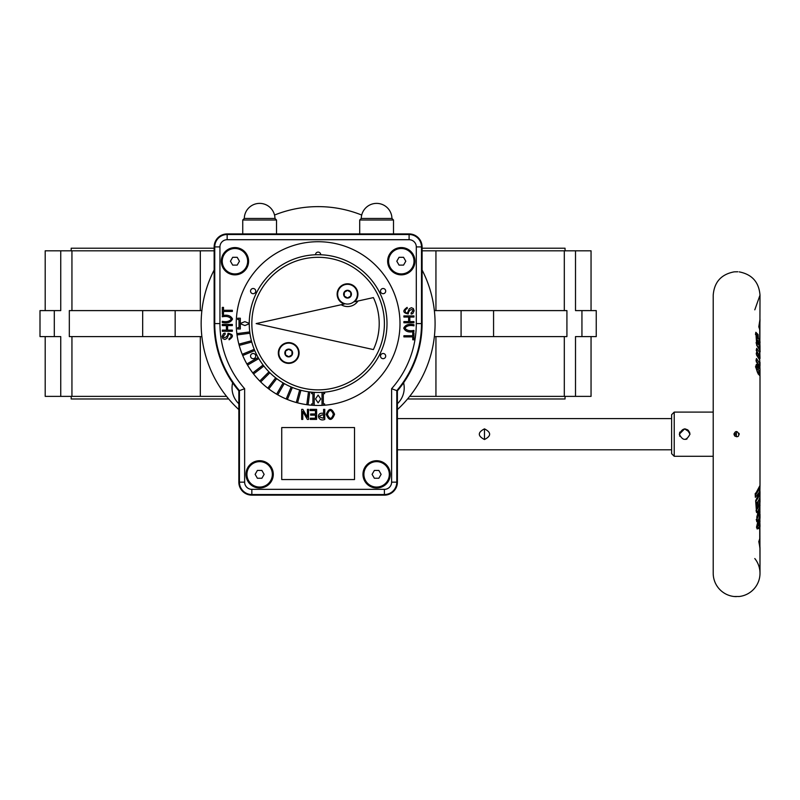 <?xml version="1.0" encoding="UTF-8"?>
<svg xmlns="http://www.w3.org/2000/svg" width="800" height="800" viewBox="0 0 800 800"><rect width="100%" height="100%" fill="white"/><g stroke="black" fill="none" stroke-linecap="round" stroke-linejoin="round"><path stroke-width="1.2" d="M759.86 522.49L759.76 525.9L758.6 528.57L757.12 528.92L756.57 526.83L760 514.86A23.39 13.43 180 0 1 756.73 521.68L758.5 510.24A23.46 13.38 179.9 0 1 756.55 512.52L755.65 500.79L759.57 491.85L755.36 497.32L755.18 493.65L758.57 490.1L760 485.45L760 374.48L759.38 375.3L757.67 372.86L755.72 367.11L756.5 364.32L758.08 364.07A23.77 8.13 -0.1 0 1 758.7 364.62L756.27 361.84L756.47 358.5L759.68 363.22L759.72 359.94L756.62 355.2A234.3 193.55 8.6 0 0 756.69 351.87L759.11 354.99L760 358.56L759.18 354.87L756.7 351.61A239.6 197.9 8.8 0 0 756.7 348.29L759.48 352.24L759.83 356.65M756.88 527.46L757.61 526.86L758.85 528.18M757.55 522.39L757.79 525.61L756.77 526.06M713.21 412.1L674.22 412.1L674.22 456.28L713.21 456.28M688.39 430.42L689.95 434.19C686.4 427.32 682.84 427.32 679.29 434.19C682.84 441.06 686.4 441.06 689.95 434.19L689.95 434.35M757.73 366.92A366.78 304.08 0 0 0 757.78 365.79L757.27 365.87A22.47 7.5 180 0 0 756.91 365.56L756.41 365.46M756.2 365.87L757.27 365.87M758.36 371.89L757.59 372.4L757.06 370.52L757.31 367L755.45 366.79M758.21 372.52L757.59 372.4M757.37 345.7L756.81 344.92M756.81 344.78L757.54 343.42L759.07 345.17L759.84 350.45M760 358.43L759.73 350.05L756.65 345.28A227.79 188.24 8.2 0 0 756.56 342.67L755.84 332.28L758.07 334.56L758.31 338.12L759.83 341.47L759.85 344.57M756.22 350.38L756.72 348.32L756.89 351.44L760 358.31M756.62 344.34L756.08 342.62M759.9 512.76L759.45 511.41L758.69 515.97A23.4 13.4 -0 0 0 759.91 512.69L757.47 517.47L757.64 512.75M758.57 365.13L759.69 363.53L759.73 359.89M756.01 360.53L756.48 358.51L756.51 361.65L760 368.91L759.07 365.26L758.93 368.46C757.97 369.33 758.15 370.23 759.47 371.15L759.89 370.2M757.91 363.18L756.54 361.12M759.04 372.71L759.64 371.03A1.3 1.06 17.4 0 1 759.6 371.2L759.81 370.58M758.7 364.62A18.95 8.56 -0.1 0 1 759.03 365.09L759.07 365.26M757.35 343.59L758.36 344.47L756.72 342.49L756.11 333.2L755.84 332.28L755.48 334.46M757.49 340.1L756.53 338.79L757.15 338.68L756.94 335.13L756.28 335.26M756.94 335.13L758.07 334.56M757.6 352.22L756.89 351.17M757.33 343.14L757.21 339.98L758.47 341.43L758.58 344.32M760 346.13L758.09 340.64L760 346.13L760 352.05C760.53 350.96 759.47 348.65 756.81 345.11L756.77 343.57M757.15 338.68L758.31 338.12M757.21 339.98L756.59 339.92M759.84 516.54L759.94 519.09L758.6 524.28L758.85 525.01L759.35 524.1L760 520.92M734.51 271.84L734.01 271.88C721.19 274.37 714.26 282.12 713.21 295.13L713.21 573.25A23.39 23.39 0 0 0 734.01 596.5L734.74 596.56M674.22 456.28L671.62 453.69L671.62 414.7L674.22 412.1M679.7 436.22L679.7 432.15M685.07 428.88L687.7 429.85M686.99 438.96L685.8 439.39M759.8 494.35L759.76 498.03L758.12 501.37L758.46 506.84A23.56 13.41 -0.1 0 0 759.62 504.47L759.52 501.05A23.73 13.47 -0.1 0 0 759.99 498.68L760 502.09A23.61 13.44 -0.1 0 0 760 502.07L759.62 503.36M756.33 365.57L756.85 365.57M754.8 558.55A23.39 23.39 0 0 1 739.21 596.5L734.01 596.5M734.81 596.57L735.39 596.6M735.8 596.61L736.36 596.62M738.71 596.54L739.21 596.5M759.73 329.85L759.75 329.82A23.4 17.37 180 0 0 758.78 326.89L759.99 319.27L759.59 329.08M760 342.86A23.4 15.64 180 0 0 760 342.6A23.4 15.64 180 0 0 759.73 340.23L759.73 329.79L759.73 340.23M759.85 516.5L760 573.25L760 547.88L758.78 541.49A23.4 17.37 -0 0 0 759.73 538.59L759.73 528.15A23.4 15.64 -0 0 0 760 525.79L759.86 522.45M759.66 487.92L760 492.25M759.67 503.28L759.9 510.44L759.89 506.85L758.5 510.24M734.74 436C742.56 439.76 737 426.04 734.01 434.19L734.74 436M736.86 271.76L737.41 271.77M737.82 271.78L734.74 271.82M759.72 361.17L760 365.57L758.7 365.91M758.53 373.96L758.41 373.1M736.77 431.6L736.77 431.6A4.55 4.39 90 0 0 736.35 433.54L736.35 434.84L734.09 434.84M739.07 433.36L739.19 434.45M755.95 501.24L758.33 497.4M755.45 495.68L755.36 497.32M756.53 508.42L757.29 508.33L757.01 503.04M756.89 517.54L757.47 517.47M756.21 353.94L756.7 351.88L756.82 355.03M759.99 362.25L760 365.57M757.73 367.06L758.93 368.46M757.78 365.79L759.03 365.09M756.91 365.56L758.08 364.07M758.57 371.89A1.3 1.06 17.4 0 0 759.6 371.21M756.25 519.58L756.86 521.28L756.88 516.64L759.34 508.46A1.3 1.04 21.9 0 1 759.26 508.61M756.08 510.47L756.55 512.52L756.72 511.64L756.18 503.85L758.12 501.37L755.88 503.7L755.73 501.83M757.29 508.33L758.46 506.84L757.29 508.33M759.99 498.76L759.52 501.05M757.66 497.93L759.84 494.14L760 485.45L755.46 493.96M759.57 488.22L759.57 491.85M759.73 528.18L759.73 538.59M397.4 404.28A1.3 1.3 -67.4 0 1 397.78 403.36A21.76 21.76 0 0 0 403.72 383.33A1.3 1.3 -78.9 0 1 403.92 382.32M232.33 382.32A1.3 1.3 78.9 0 1 232.53 383.33A21.76 21.76 0 0 0 238.46 403.36A1.3 1.3 67.4 0 1 238.84 404.28M411.05 312.97C415.96 308.49 408.65 308.31 408.23 313.92C402.78 312.86 402.42 310.68 407.15 307.39L407.25 308.48L405.21 309.75L405.4 312.64L407.41 313.01L409.25 308.82L411.36 307.71L413.35 308.54L414.13 310.8L412.74 313.64L411.15 314.07L411.05 312.97M307.43 409.37L308.54 409.37L308.54 419.42L307.36 419.42L302.78 411.5L302.78 419.42L301.68 419.42L301.68 409.37L302.86 409.37L307.43 417.26L307.43 409.37M310.11 409.37L316.62 409.37L316.62 419.42L310.3 419.42L310.3 418.23L315.46 418.23L315.46 415.17L310.62 415.17L310.62 413.98L315.46 413.98L315.46 410.56L310.11 410.56L310.11 409.37M323.61 409.37L324.77 409.37L324.77 419.42C317.72 422.36 315.56 411.59 323.61 413.45L323.61 409.37M323.61 414.64C318.31 415.84 318.31 417.03 323.61 418.23L323.61 414.64M334.57 414.26C331.89 421.04 329.11 421.08 326.22 414.39C328.9 407.82 331.68 407.77 334.57 414.26M232.35 310.28L232.35 311.44L223.49 311.44L223.49 314.3L222.3 314.3L222.3 307.39L223.49 307.39L223.49 310.28L232.35 310.28M222.3 321.32C226.41 322.19 229.42 321.46 231.32 319.12C229.57 316.69 226.56 315.91 222.3 316.78L222.3 315.63C227.46 314.49 230.87 315.63 232.52 319.04C230.8 322.44 227.39 323.59 222.3 322.48L222.3 321.32M232.35 330.12L232.35 331.28L222.3 331.28L222.3 330.12L226.42 330.12L226.42 325.58L222.3 325.58L222.3 324.43L232.35 324.43L232.35 325.58L227.62 325.58L227.62 330.12L232.35 330.12M225.19 334.21C220.29 338.69 227.6 338.87 228.01 333.27C233.46 334.32 233.82 336.5 229.09 339.8L228.99 338.7L231.04 337.43L230.85 334.54L228.84 334.18L227 338.37L224.88 339.47L222.89 338.64L222.12 336.39L223.51 333.55L225.09 333.11L225.19 334.21M403.9 336.9L403.9 335.75L412.76 335.75L412.76 332.88L413.95 332.88L413.95 339.8L412.76 339.8L412.76 336.9L403.9 336.9M413.95 325.86C409.83 324.99 406.83 325.72 404.93 328.06C406.68 330.49 409.68 331.27 413.95 330.4L413.95 331.56C408.79 332.69 405.38 331.55 403.73 328.14C405.44 324.74 408.85 323.6 413.95 324.71L413.95 325.86M403.9 317.06L403.9 315.91L413.95 315.91L413.95 317.06L409.82 317.06L409.82 321.6L413.95 321.6L413.95 322.76L403.9 322.76L403.9 321.6L408.63 321.6L408.63 317.06L403.9 317.06M249.24 323.39L244.87 321.64L240.32 323.46L240.32 318.21L237.72 318.21L237.72 319.51L239.02 319.51L239.02 327.68L237.72 327.68L237.72 328.98L240.32 328.98L240.32 323.72L244.87 325.54L249.24 323.79M322.02 405.21L322.02 392.36L324.62 392.36L324.62 393.66L323.32 393.66L323.32 403.91L324.62 403.91L324.62 405.21L322.02 405.21M320.72 398.97L318.12 402.87L315.52 398.97L318.12 395.07L320.72 398.97M311.62 392.36L314.22 392.36L314.22 405.21L311.62 405.21L311.62 403.91L312.92 403.91L312.92 393.66L311.62 393.66L311.62 392.36M263.08 365.01L252.77 372.92A81.88 81.88 0 0 0 253.56 373.95L263.87 366.04M258.15 357.47L246.89 363.97A81.88 81.88 0 0 0 247.54 365.09L258.8 358.59M254.24 349.35L242.23 354.32A81.88 81.88 0 0 0 242.73 355.52L254.74 350.55M251.42 340.79L238.87 344.15A81.88 81.88 0 0 0 239.21 345.41L251.76 342.05M249.92 333.23A68.88 68.88 0 0 1 249.75 331.94L236.86 333.63A81.88 81.88 0 0 0 237.03 334.92L249.92 333.23M308.49 391.8L306.79 404.68A81.88 81.88 0 0 0 308.08 404.85L309.78 391.96M299.67 389.95L296.3 402.51A81.88 81.88 0 0 0 297.56 402.84L300.92 390.29M291.16 386.98L286.19 398.99A81.88 81.88 0 0 0 287.39 399.48L292.36 387.48M283.12 382.92L276.62 394.17A81.88 81.88 0 0 0 277.75 394.82L284.25 383.57M275.68 377.84L267.77 388.15A81.88 81.88 0 0 0 268.8 388.94L276.71 378.63M268.96 371.84L259.77 381.03A81.88 81.88 0 0 0 260.69 381.95L269.88 372.76M315.52 254.76A2.6 2.6 0 0 1 318.15 252.11A2.6 2.6 0 0 1 320.72 254.76M380.51 291.1A2.6 2.6 0 0 1 384.4 288.85A2.6 2.6 0 0 1 384.4 293.35A2.6 2.6 0 0 1 380.51 291.1M234.95 274.86A13.65 13.65 0 0 1 223.13 254.39A13.65 13.65 0 0 1 246.76 254.39A13.65 13.65 0 0 1 234.95 274.86M376.61 488A13.65 13.65 0 0 1 364.79 467.53A13.65 13.65 0 0 1 388.42 467.53A13.65 13.65 0 0 1 376.61 488M259.64 488A13.65 13.65 0 0 1 247.82 467.53A13.65 13.65 0 0 1 271.46 467.53A13.65 13.65 0 0 1 259.64 488M401.3 274.86A13.65 13.65 0 0 1 389.48 254.39A13.65 13.65 0 0 1 413.12 254.39A13.65 13.65 0 0 1 401.3 274.86M350.78 292.31L347.53 290.43L344.28 292.31L344.28 296.06L347.53 297.94L350.78 296.06L350.78 292.31M347.53 304.06A9.88 9.88 0 0 1 337.65 294.18A9.88 9.88 0 0 1 347.53 284.31A9.88 9.88 0 0 1 357.41 294.18A9.88 9.88 0 0 1 347.53 304.06M318.12 392.47A68.88 68.88 0 0 0 387 323.59A68.88 68.88 0 0 0 318.12 254.71A68.88 68.88 0 0 0 249.24 323.59A68.88 68.88 0 0 0 318.12 392.47M318.12 389.87A66.28 66.28 0 0 0 375.52 290.45A66.28 66.28 0 0 0 260.72 290.45A66.28 66.28 0 0 0 318.12 389.87M373.4 349.58L256.15 323.59L341.19 304.74A12.35 12.35 0 0 0 357.95 301.02L373.4 297.6A61.08 61.08 0 0 1 373.4 349.58A61.08 61.08 0 0 0 373.4 297.6M288.72 356.75L291.96 354.87L291.96 351.12L288.72 349.25L285.47 351.12L285.47 354.87L288.72 356.75M278.84 353A9.88 9.88 0 0 1 288.72 343.12A9.88 9.88 0 0 1 298.59 353A9.88 9.88 0 0 1 288.72 362.88A9.88 9.88 0 0 1 278.84 353M384.4 489.35L384.4 495.14A13 13 0 0 0 397.4 482.15L396.8 482.15A12.4 12.4 0 0 1 384.4 494.55L251.84 494.55A12.4 12.4 0 0 1 239.44 482.15L238.84 482.15L238.84 390.86A103.97 103.97 0 0 1 214.15 323.59L214.15 246.91A13 13 0 0 1 227.15 233.92L409.1 233.92A13 13 0 0 1 422.09 246.91L422.09 323.59A103.97 103.97 0 0 1 397.4 390.86L397.4 482.15C396.62 490.04 392.3 494.37 384.41 495.14L251.84 495.14C243.95 494.37 239.62 490.04 238.84 482.16A13 13 0 0 0 251.84 495.14L251.84 489.35L384.4 489.35A7.2 7.2 0 0 0 391.61 482.15L391.61 388.7L396.8 390.64L396.8 482.15L391.61 482.15M380.51 356.08A2.6 2.6 0 0 0 384.4 358.33A2.6 2.6 0 0 0 384.4 353.83A2.6 2.6 0 0 0 380.51 356.08M255.74 291.1A2.6 2.6 0 0 0 251.84 288.85A2.6 2.6 0 0 0 251.84 293.35A2.6 2.6 0 0 0 255.74 291.1M255.74 356.08A2.6 2.6 0 0 1 251.84 358.33A2.6 2.6 0 0 1 251.84 353.83A2.6 2.6 0 0 1 255.74 356.08M238.84 390.86L244.64 388.7L244.64 482.15A7.2 7.2 0 0 0 251.84 489.35M333.37 414.25C331.2 409.24 329.22 409.3 327.42 414.42C329.61 419.62 331.59 419.57 333.37 414.25M274.97 218.45L244.3 218.45L242.74 220.01L276.53 220.01L274.97 218.45A15.34 15.34 0 0 0 259.64 203.38A15.34 15.34 0 0 0 244.3 218.45M276.53 220.01L276.53 233.92M384.27 218.45L361.27 218.45L359.71 220.01L393.5 220.01L391.94 218.45L384.27 218.45M257.39 470.45L255.14 474.35L257.39 478.25L261.89 478.25L264.14 474.35L261.89 470.45L257.39 470.45M246.93 474.35A12.71 12.71 0 0 1 265.99 463.34A12.71 12.71 0 0 1 265.99 485.36A12.71 12.71 0 0 1 246.93 474.35M232.69 257.31L230.44 261.21L232.69 265.11L237.2 265.11L239.45 261.21L237.2 257.31L232.69 257.31M222.24 261.21A12.71 12.71 0 0 1 241.3 250.2A12.71 12.71 0 0 1 241.3 272.22A12.71 12.71 0 0 1 222.24 261.21M374.36 470.45L372.1 474.35L374.36 478.25L378.86 478.25L381.11 474.35L378.86 470.45L374.36 470.45M363.9 474.35A12.71 12.71 0 0 1 382.96 463.34A12.71 12.71 0 0 1 382.96 485.36A12.71 12.71 0 0 1 363.9 474.35M388.59 261.21A12.71 12.71 0 0 1 407.65 250.2A12.71 12.71 0 0 1 407.65 272.22A12.71 12.71 0 0 1 388.59 261.21M403.55 257.31L399.05 257.31L396.8 261.21L399.05 265.11L403.55 265.11L405.8 261.21L403.55 257.31M281.73 479.55L281.73 427.56L354.51 427.56L354.51 479.55L281.73 479.55M357.95 301.02L354.66 301.75A10.4 10.4 0 0 0 353.82 285.91A10.4 10.4 0 0 0 338.33 289.34A10.4 10.4 0 0 0 344.27 304.06L341.19 304.74M299.11 353A10.4 10.4 0 0 1 283.52 362A10.4 10.4 0 0 1 283.52 343.99A10.4 10.4 0 0 1 299.11 353M397.4 449.79L671.62 449.79M689.95 434.16L689.59 432.27M689.5 432.06L684.62 428.86L679.29 434.19M688.52 430.56L684.62 428.86M484.48 428.86C477.6 432.41 477.6 435.97 484.48 439.52C491.35 435.97 491.35 432.41 484.48 428.86L484.48 439.52M324.62 405.21A81.88 81.88 0 0 1 308.08 404.85A81.88 81.88 0 0 0 400 323.59A81.88 81.88 0 0 0 313.09 241.87A81.88 81.88 0 0 0 236.86 333.63M237.03 334.92A81.88 81.88 0 0 0 238.87 344.15M239.21 345.41A81.88 81.88 0 0 0 242.23 354.32M242.73 355.52A81.88 81.88 0 0 0 246.89 363.97M247.54 365.09A81.88 81.88 0 0 0 252.77 372.92M253.56 373.95A81.88 81.88 0 0 0 259.77 381.03M260.69 381.95A81.88 81.88 0 0 0 267.77 388.15M268.8 388.94A81.88 81.88 0 0 0 276.62 394.17M277.75 394.82A81.88 81.88 0 0 0 286.19 398.99M287.39 399.48A81.88 81.88 0 0 0 296.3 402.51M297.56 402.84A81.88 81.88 0 0 0 306.79 404.68M397.4 390.86L396.8 390.64A103.37 103.37 0 0 0 421.5 323.59L422.09 323.59M71.94 336.59L71.94 396.37L60.74 396.37L60.74 336.59L54.3 336.59L54.3 310.6L60.74 310.6L60.74 250.81L71.94 250.81L71.94 310.6M69.32 310.6L69.32 336.59L142.67 336.59L142.67 310.6L69.32 310.6M422.09 250.81L435.94 250.81L435.94 310.6M435.94 336.59L435.94 396.37L409.69 396.37M361.71 215.05A116.97 116.97 0 0 0 274.53 215.05M214.15 270.01A116.97 116.97 0 0 0 238.84 409.59M397.4 409.59A116.97 116.97 0 0 0 422.09 270.01M71.19 250.81L71.19 248.21L214.15 248.21M565.05 250.81L565.05 248.21L422.09 248.21M565.05 396.37L565.05 398.97L407.56 398.97M228.68 398.97L71.19 398.97L71.19 396.37M591.05 310.6L591.05 250.81L575.51 250.81L575.51 310.6L596.25 310.6L596.25 336.59L575.51 336.59L575.51 396.37L435.94 396.37M591.05 336.59L591.05 396.37L575.51 396.37M54.3 336.59L40 336.59L40 310.6L54.3 310.6M226.56 396.37L71.94 396.37M200.31 396.37L200.31 336.59M200.31 310.6L200.31 250.81L71.94 250.81M142.67 336.59L201.88 336.59M175.16 336.59L175.16 310.6L142.67 310.6M175.16 310.6L201.88 310.6M60.74 250.81L45.2 250.81L45.2 310.6M60.74 396.37L45.2 396.37L45.2 336.59M564.31 310.6L564.31 250.81L435.94 250.81M564.31 396.37L564.31 336.59M493.57 310.6L566.92 310.6L566.92 336.59L493.57 336.59L493.57 310.6L434.37 310.6M434.37 336.59L493.57 336.59M581.94 336.59L581.94 310.6M200.31 250.81L214.15 250.81M564.31 250.81L575.51 250.81M461.08 336.59L461.08 310.6M759.83 513.24A23.39 13.43 180 0 1 760 514.84L758.94 519.1C758.76 517.64 755.74 529.03 756.97 527.67L756.55 527.52M734.09 433.54L736.35 433.54M736.77 436.78A4.55 4.39 -90 0 1 736.35 434.84M755.5 494.91L758.15 491.07M756.62 509.85L757.84 507.97M756.91 518.77A22.1 12.67 0 0 0 757.83 517.29M757.74 356.03L756.83 354.67M759.38 508.32A1.3 1.04 21.9 0 1 759.34 508.46L759.75 507.33M758.57 510.29A1.3 1.04 21 0 1 759.45 511.41M343.63 294.18A3.9 3.9 0 0 1 349.48 290.81A3.9 3.9 0 0 1 349.48 297.56A3.9 3.9 0 0 1 343.63 294.18M284.82 353A3.9 3.9 0 0 1 290.66 349.62A3.9 3.9 0 0 1 290.66 356.38A3.9 3.9 0 0 1 284.82 353M391.61 388.7A98.18 98.18 0 0 0 416.3 323.59L421.5 323.59L421.5 246.91L422.09 246.91M416.3 323.59L416.3 246.91L421.5 246.91A12.4 12.4 0 0 0 409.1 234.51L409.1 233.92M244.64 388.7A98.18 98.18 0 0 1 219.94 323.59L214.75 323.59A103.37 103.37 0 0 0 239.44 390.64L239.44 482.15L244.64 482.15M214.15 323.59L214.75 323.59L214.75 246.91L219.94 246.91A7.2 7.2 0 0 1 227.15 239.71L409.1 239.71L409.1 234.51L227.15 234.51L227.15 233.92M409.1 239.71A7.2 7.2 0 0 1 416.3 246.91M227.15 239.71L227.15 234.51A12.4 12.4 0 0 0 214.75 246.91L214.15 246.91M219.94 246.91L219.94 323.59M758.55 372.62L760 374.48L760 370.01L757.82 372.78M756.81 355.01L759.73 359.87M759.86 344.61L760 295.13L754.8 309.83M759.81 494.29L760 502.06M760 370.01L759.73 360.67M759.75 340.21L760 346.12M760 492.47L759.84 513.19M739.21 271.88C752.02 274.37 758.95 282.12 760 295.13M760 518.09L760 514.89M759.81 367.14L760 365.58M758.26 374.16L758.81 374.33C756.86 373.45 755.08 362.94 756.45 365.42L756.31 365.46M759.4 371.82L759.1 372.73M758.71 367.84L757.14 366.79M757.59 526.06C758.87 526.16 759.67 524.45 760 520.93M759.92 512.71L759.92 511.25L758.51 509.31M760 505.53L759.69 503.24M759.64 504.54L758.07 507.71M759.56 501.11L759.64 504.52M760 491.87L759.67 487.87M759.73 491.06L755.92 500.82L756.06 502.64M759.75 538.57L758.96 541.26M760 525.78L759.75 528.17M758.97 541.02L759.99 548.94M760 547.88L759.61 539.25M759.61 329.14L760 320.5M759.99 319.44L758.97 327.36M759.75 329.81L758.96 327.12M242.74 233.92L242.74 220.01M391.94 218.45A15.34 15.34 0 0 0 376.61 203.38A15.34 15.34 0 0 0 361.27 218.45M393.5 233.92L393.5 220.01M359.71 233.92L359.71 220.01M671.62 418.6L397.4 418.6"/></g></svg>
